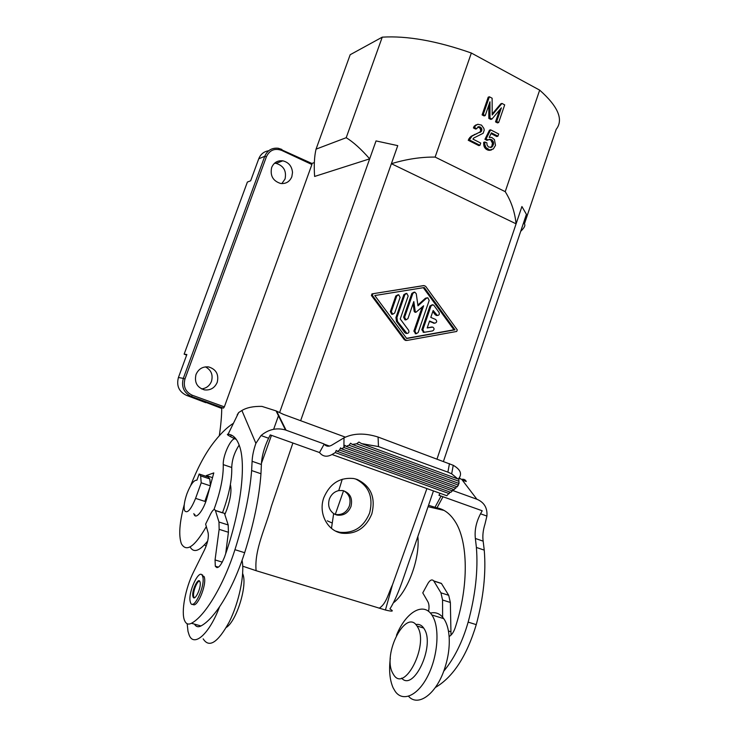 <?xml version="1.0" encoding="UTF-8"?>
<svg xmlns="http://www.w3.org/2000/svg" width="737" height="737" viewBox="0 0 737 737"><rect width="100%" height="100%" fill="white"/><g stroke="black" fill="none" stroke-linecap="round" stroke-linejoin="round"><path stroke-width="1.11" d="M485.232 115.552L483.251 114.521L489.368 96.768L492.132 98.233L492.196 114.99L501.961 103.429L504.698 104.875L498.654 122.535L496.683 121.513L501.381 107.814L491.957 119.053L489.985 118.021L489.967 101.798L485.232 115.552L484.08 115.93L482.099 114.898L483.251 114.521M186.654 355.096L184.139 354.147L247.383 182.057L250.654 180.795L258.742 158.787L264.74 156.327L183.31 378.394L184.978 378.947L266.416 156.714L264.74 156.327C267.374 150.339 271.861 147.64 278.208 148.248L281.856 149.418L281.672 150.403L311.898 164.517L224.352 406.87L223.477 408.095L221.754 407.672C221.699 415.852 220.879 425.203 219.304 435.733M184.139 354.147L186.857 354.534L178.428 377.501C176.281 385.783 178.953 391.725 186.433 395.336L191.436 396.506L223.477 408.095M488.585 139.615L492.03 139.938L489.709 139.275L488.06 140.002L486.079 138.989L490.621 129.823L498.691 133.977L497.936 136.198L491.441 132.853L489.175 137.432L491.726 137.432L494.453 139.615L495.494 145.364L493.339 148.957L489.746 149.998L485.941 147.547L484.845 144.636L484.817 142.001L486.871 142.794L487.056 144.977L488.456 146.995L491.597 147.289L493.606 144.13L493.422 141.955L492.03 139.938M489.884 139.772L491.045 139.431M473.799 137.966L472.933 139.109L480.717 143.061L479.953 145.29L469.358 139.919L472.104 136.05L481.537 131.158L481.878 129.5L481.261 127.879L479.75 126.828L478.12 126.782L476.756 128.708L474.554 127.575L475.448 125.668L477.816 124.267L481.51 125.115L483.877 128.431L484.209 130.182L483.14 133.296L473.799 137.966M477.797 127.022L480.119 128.229L480.699 130.624L479.962 132.08L481.104 131.73M480.386 131.508L481.537 131.158M221.754 408.445L205.89 402.365M205.78 402.669L186.433 395.336M316.053 149.141L346.206 137.699C353.309 142.038 361.13 149.095 369.67 158.851L314.616 176.447C313.851 165.53 314.33 156.428 316.053 149.141L350.176 54.722L382.254 37.154C407.137 35.625 436.838 40.913 471.348 53.027L539.668 90.126C558.231 106.616 563.731 119.698 556.177 129.362L524.412 223.91C525.61 225.319 524.376 227.779 520.727 231.298M505.223 191.657C511.22 201.247 514.85 211.97 516.084 223.827L391.384 163.706C406.437 159.137 421.011 156.926 435.125 157.082L505.223 191.657L539.668 90.126M516.084 223.827L521.916 206.526L526.411 214.329L443.453 461.38M490.87 140.27L492.427 143.153L491.828 146.23L492.998 145.908M492.436 144.461L493.606 144.13M484.817 142.001L483.665 142.333L483.979 146.147L485.628 148.81L486.779 148.496M484.789 147.861L485.941 147.547M343.599 490.731C349.237 493.965 351.171 499.023 349.402 505.923C346.712 512.289 342.226 515.154 335.943 514.518L334.69 514.196M332.267 523.058L327.292 520.829M477.889 126.957L478.875 126.644M479.962 132.08L470.971 136.4L468.225 140.251L478.81 145.613L479.953 145.29M468.225 140.251L469.358 139.919M488.613 139.588L489.709 139.275M490.621 129.823L489.469 130.173L484.928 139.321L486.908 140.334L488.06 140.002M491.828 146.23L490.51 147.547M491.063 147.142L492.224 146.82M369.67 158.851L376.036 140.924L397.759 145.631L300.632 420.707M242.74 566.2L256.108 570.687C254.118 549.719 265.854 527.296 271.382 506.291L292.893 443.001M376.036 140.924L279.673 412.379M278.66 415.235L273.639 429.284M271.474 435.337L261.432 463.361M485.628 148.81L488.585 150.311L491.625 149.906M491.072 133.609L496.766 136.529L497.936 136.198M477.816 124.267L474.306 126.036L473.421 127.934L475.614 129.067L476.756 128.708M488.815 105.161L488.824 118.399L490.796 119.422L491.957 119.053M489.368 96.768L488.207 97.183L482.099 114.898M501.961 103.429L500.782 103.834L492.187 114.005M499.622 109.914L495.522 121.881L497.475 122.895L498.654 122.535M435.125 157.082L471.348 53.027M492.427 143.153L493.587 142.821M492.261 142.287L493.422 141.955M479.336 132.54L480.478 132.19M433.457 490.916L412.877 551.027C405.553 570.198 399.555 593.451 389.928 608.955C394.175 611.415 392.674 611.774 385.433 610.015L256.108 570.687M474.167 134.613L475.31 134.272M475.752 134.116L476.885 133.766M468.686 138.915L469.819 138.574M469.626 137.552L470.759 137.211M314.349 162.564L311.862 163.439L311.898 164.517M470.971 136.4L472.104 136.05M483.693 144.959L484.845 144.636M483.601 143.872L484.753 143.54M292.515 172.467L291.824 176.769C289.659 181.744 285.938 183.983 280.659 183.476C272.948 180.998 269.945 175.673 271.658 167.511C273.832 162.545 277.545 160.316 282.796 160.823C288.646 162.287 291.889 166.166 292.515 172.467M274.514 163.245L276.108 163.374C283.736 165.807 286.702 171.039 285.026 179.054L281.82 183.596M480.699 130.624L481.841 130.274M488.585 150.311L489.746 149.998M487.526 150.035L488.677 149.722M346.206 137.699L382.254 37.154M478.599 127.197L479.75 126.828M391.384 163.706L397.759 145.631M472.435 135.562L473.569 135.221M495.522 121.881L496.683 121.513M268.692 150.744C263.947 151.481 260.631 154.162 258.742 158.787M484.928 139.321L486.079 138.989M491.699 141.218L492.86 140.887M196.014 374.488C198.566 368.832 202.832 366.326 208.792 366.962C216.208 369.384 219.018 374.507 217.222 382.337C214.688 388.003 210.413 390.518 204.407 389.882C197.009 387.459 194.218 382.328 196.014 374.488M473.421 127.934L474.554 127.575M473.725 127.05L474.868 126.681M484.347 147.114L485.499 146.801M483.979 146.147L485.13 145.825M474.306 126.036L475.448 125.668M475.568 125.106L476.71 124.746M480.119 128.229L481.261 127.879M479.4 127.602L480.542 127.243M205.42 366.869C211.197 369.992 213.214 374.801 211.482 381.315C209.603 385.856 206.277 388.381 201.505 388.896M336.09 514.785L337.435 515.135C343.746 515.771 348.26 512.906 350.978 506.531C352.839 498.313 350.139 492.989 342.862 490.566L338.744 490.593C334.266 491.671 331.134 494.527 329.347 499.142C327.643 505.25 329.08 510.068 333.658 513.597L336.09 514.785M335.63 531.091L339.637 532.252C353.622 533.625 363.608 527.25 369.578 513.127C373.595 497.125 368.905 485.729 355.51 478.93M357.15 479.446L353.788 478.543C339.95 477.115 329.973 483.472 323.838 497.613C318.108 512.97 327.219 530.852 341.747 533.192C355.787 534.574 365.801 528.171 371.798 513.984C375.852 497.613 370.969 486.098 357.15 479.446M423.287 285.643L371.973 293.879L371.411 295.482L404.346 339.729L405.866 340.42M521.916 206.526L437.023 458.985M426.916 488.567L392.434 584.938C388.519 592.668 386.51 603.796 379.168 608.237M406.723 338.513L374.783 295.537L424.282 287.531L454.996 329.817L406.723 338.513M372.94 293.823L372.378 295.436L405.359 339.766L406.999 340.439L456.719 331.447L457.253 329.89L425.636 286.306L424.024 285.597L371.973 293.879M423.314 287.688L453.918 329.798L406.584 338.32M397.989 294.782L395.778 296.016L390.361 311.622L391.734 314.257L392.351 314.257M406.069 293.427L403.858 294.653L395.926 317.555L396.488 321.424L404.871 332.728L406.437 333.428M422.126 307.126L413.881 331.106L415.705 333.723M413.089 303.662L414.203 311.465L415.235 312.276M414.065 292.156L411.854 293.39L403.618 317.232L404.972 319.858L405.553 319.858M427.156 297.831L425.433 298.245L417.861 305.044M432.831 311.475L435.263 314.81L436.894 315.491M429.422 321.406L434.222 323.184M432.149 327.071L427.257 327.744M432.26 304.768L429.957 305.993L421.822 329.697L423.646 332.304M391.347 311.604L392.729 314.248L394.682 313.013L400.099 297.398L398.708 294.745L396.773 295.97L391.347 311.604L390.361 311.622M396.921 317.555L397.483 321.433L406.953 333.437C408.795 333.207 409.348 332.147 408.62 330.268L400.237 318.955L408.169 296.034L406.787 293.39L404.871 294.607L396.921 317.555L395.926 317.555M404.631 317.232L405.986 319.858L407.93 318.624L413.816 301.553L415.235 311.456L415.954 312.267L423.618 305.781L414.903 331.134L416.239 333.741L418.174 332.507L429.192 300.429L427.838 297.803L426.474 298.199L417.98 305.846L416.258 293.759L414.793 292.119L412.877 293.335L404.631 317.232L403.618 317.232M422.863 329.715L431.007 305.966L432.895 304.75L433.964 305.45L438.994 312.359C439.703 314.22 439.169 315.261 437.382 315.491L433.172 310.48L430.795 317.398L435.641 319.471C437.271 321.295 436.977 322.53 434.738 323.193L429.56 321.019L427.184 327.956L432.674 327.081C434.544 328.352 434.535 329.623 432.656 330.904L424.19 332.313L422.863 329.715L421.822 329.697M453.918 329.798L454.996 329.817M224.831 514.573L227.024 509.074C230.635 498.415 231.75 490.252 230.386 484.605M206.185 546.016L204.462 544.873M199.156 474.002L200.648 475.881L209.796 478.939L208.258 477.042L199.156 474.002L196.908 480.22C193.923 479.898 190.607 484.393 186.949 493.698C184.324 501.335 183.531 506.982 184.572 510.612C187.189 513.91 190.855 509.829 195.581 498.369L201.201 482.809L210.423 485.858L204.84 501.381L195.581 498.369M209.796 478.939L210.423 485.858M200.648 475.881L201.201 482.809M486.531 149.537L487.691 149.215M480.561 128.984L481.703 128.625M489.718 150.366L490.879 150.053M488.824 118.399L489.985 118.021M480.727 129.85L481.878 129.5M222.51 512.731C229.014 495.061 232.091 479.99 231.75 467.507C231.989 459.768 234.458 452.288 239.166 445.084M207.677 541.022C199.515 551.23 193.656 553.192 190.082 546.928M187.17 623.732L187.999 631.36L189.133 634.999C193.859 647.657 209.363 634.032 219.571 606.763C229.299 592.189 237.655 574.169 244.656 552.704C253.832 523.611 259.267 497.291 260.962 473.744L261.386 464.503C261.773 456.231 264.178 447.47 268.6 438.248L270.258 434.904L319.526 452.536L324.151 444.153C326.196 446.53 328.757 446.843 331.843 445.12L344.004 437.824L343.893 447.506L341.609 448.851L340.549 447.875L339.564 450.058L337.297 451.394L336.247 450.418L335.271 452.592L332.018 454.508L446.825 495.715L450.086 492.095M440.035 493.274L438.948 495.292L482.201 510.769L480.533 513.8L486.908 516.066C487.553 507.959 484.209 502.348 476.885 499.235L452.785 490.52M441.067 496.047L434.987 507.305L436.986 507.867C443.95 509.156 449.874 513.532 454.784 520.985C468.17 540.663 469.202 585.814 455.116 627.952C453.633 632.226 451.634 635.091 449.119 636.528C449.837 647.731 448.032 659.302 443.711 671.25C435.116 695.102 417.649 706.875 408.547 696.281M480.533 513.8C476.157 522.183 474.435 530.41 475.365 538.471L476.397 547.453C478.212 570.235 475.457 595.128 468.152 622.12C462.449 642.001 454.305 658.381 443.711 671.25M460.542 478.893L459.354 477.714M345.294 437.115L283.588 414.443L276.062 410.896L261.957 406.4C253.482 406.188 246.784 407.552 241.893 410.5L238.677 412.554L237.139 414.986M261.386 464.503L252.109 461.298C252.321 455.954 253.574 449.975 255.886 443.361L261.036 435.549C268.489 429.339 276.642 427.478 285.495 429.984L323.93 443.886M462.228 480.017L466.263 481.491C465.388 479.695 463.868 478.976 461.703 479.326L476.885 499.235M417.842 536.656C420.182 557.743 408.215 590.89 394.028 602.359M451.007 635.119L450.362 602.47L448.704 595.303L441.389 583.391L438.607 582.617M475.365 538.471L483.159 541.161C482.422 535.956 483.021 530.299 484.955 524.191L486.908 516.066M483.159 541.161L484.246 550.134C486.162 572.889 483.509 597.725 476.259 624.635C466.696 656.216 453.043 677.183 435.291 687.529M434.987 507.305L428.575 505.296M428.096 506.697L443.987 510.391M456.673 486.595L454.139 489.644L341.609 448.851M453.366 489.359L450.851 492.371L337.297 451.394M252.109 461.298L251.621 470.547C249.751 494.122 244.196 520.506 234.937 549.682C223.652 585.178 204.904 616.381 191.408 623.281C188.313 624.884 186.046 623.99 184.6 620.591C180.851 612.161 185.466 587.933 193.619 571.866L204.637 549.618C207.714 542.791 208.875 537.19 208.12 532.814L205.623 524.127L210.773 513.671C212.864 509.774 214.393 508.696 215.379 510.428L218.981 522.026L219.147 529.332L215.057 559.936L215.305 566.191C217.608 569.388 220.658 566.394 224.444 557.236C240.879 511.432 246.462 464.365 239.35 445.609C236.78 438.478 233.03 434.683 228.111 434.204L238.677 412.554M219.571 606.763C212.947 616.445 206.756 622.839 200.989 625.953C198.17 627.39 196.005 626.791 194.485 624.138M192.753 604.165C196.641 609.213 206.95 585.16 204.315 577.163L201.874 574.952M202.739 576.693L202.528 576.039C199.626 567.278 187.64 592.465 190.257 601.77L190.533 602.663C193.407 611.498 205.586 585.657 202.739 576.693M200.049 582.092L199.92 581.686C198.271 576.675 191.399 591.148 192.919 596.417L193.066 596.906C194.715 601.945 201.652 587.26 200.049 582.092M199.506 581.023C196.807 581.106 192.523 592.64 193.702 596.648L194.273 597.781M202.325 575.579L202.629 574.943M222.473 512.841L215.425 510.575M225.688 553.69L228.424 532.271L228.194 524.965L224.481 513.496M231.75 467.507L223.265 464.614C222.694 456.452 230.091 439.538 234.587 438.745L230.534 436.636C227.42 434.987 226.609 434.176 228.111 434.204M190.57 485.784C197.101 468.981 204.324 455.19 212.256 444.411C219.58 434.6 226.646 427.561 233.436 423.287M223.265 464.614C223.495 477.023 220.381 492.04 213.905 509.672M206.323 526.559C194.688 546.826 186.369 552.547 181.366 543.713C178.511 535.458 179.478 522.413 184.259 504.578M193.859 513.578L194.126 514.435C195.987 520.064 203.937 509.755 207.152 497.309L209.796 487.608M210.469 485.149L213.794 472.905L206.323 475.577L212.505 477.65M319.526 452.536C322.778 456.636 326.942 457.29 332.018 454.508M458.561 478.672C462.385 474.048 460.607 469.589 453.237 465.296L378.072 437.041C364.898 432.877 353.539 433.135 344.004 437.824M447.884 472.159L378.468 446.576L361.572 443.6L457.917 478.986L451.68 473.827L447.884 472.159L449.459 463.619M344.225 446.76L344.898 445.323L346.095 446.346L349.071 445.231L350.563 443.213L352.295 444.42L459.013 483.444L458.819 478.774L457.917 478.986M346.095 446.346L457.327 486.835L458.939 483.417M458.93 481.289L356.644 443.794L358.901 442.043L361.572 443.6M352.295 444.42L356.644 443.794M458.469 485.149L349.071 445.231M343.893 447.506L455.881 488.198M339.564 450.058L452.573 490.934M335.271 452.592L449.303 493.652M430.408 613.11C435.116 611.94 439.178 613.276 442.615 617.118L442.559 600.001L440.947 592.824L433.743 580.922C432.048 579.07 430.113 579.899 427.948 583.409L422.771 592.88L427.902 601.77C429.127 604.091 429.349 607.288 428.556 611.369M442.615 618.297L442.615 617.118L444.641 619.974C447.092 624.184 448.584 629.702 449.119 636.528M396.478 635.285C405.645 612.373 423.213 601.521 431.854 614.971L432.674 616.289C439.86 628.412 437.889 655.976 427.921 675.718C418.045 695.599 402.982 702.343 395.299 691.527L393.143 687.861C389.744 680.14 388.804 670.246 390.324 658.187M415.806 624.543C418.957 623.898 421.601 625.077 423.711 628.062L424.392 629.168C435.134 645.981 413.558 692.071 401.591 678.114M392.535 672.844C382.346 653.765 405.986 608.163 417.022 626.035L417.686 627.141C428.842 645.059 404.705 692.835 393.733 674.899L392.535 672.844M203.191 638.859C209.115 648.302 217.784 642.701 229.207 622.037C239.157 602.193 244.877 574.141 242.077 560.341M226.581 551.046L226.139 550.143M217.516 566.864L217.047 567.674M226.296 627.454C236.54 621.098 247.485 585.795 242.924 574.298L242.666 573.57M178.428 377.501L183.31 378.394C181.136 386.814 183.845 392.849 191.436 396.506L192.293 395.253L224.352 406.87M335.261 514.472L343.562 490.722M195.019 514.721L194.752 515.439M184.978 378.947C183.025 386.52 185.457 391.955 192.293 395.253M278.208 148.248L312.055 163.54M281.672 150.403C274.735 147.962 269.65 150.072 266.416 156.714M395.778 296.016L396.773 295.97M404.871 332.728L405.884 332.746M396.488 321.424L397.483 321.433M403.858 294.653L404.871 294.607M425.433 298.245L426.474 298.199M411.854 293.39L412.877 293.335M414.203 311.465L415.235 311.456M413.881 331.106L414.903 331.134M429.957 305.993L431.007 305.966M431.062 327.071L432.112 327.081M433.347 323.082L434.406 323.092M435.263 314.81L436.313 314.8M422.983 285.661L424.024 285.597M404.346 339.729L405.359 339.766M371.411 295.482L372.378 295.436M443.001 496.738L436.986 507.867M458.902 478.295L461.703 479.326M286.057 430.178L276.697 411.292M324.151 444.153L329.494 446.088M448.437 631.001L450.602 631.664M244.656 552.704L234.937 549.682M200.989 625.953L191.408 623.281M255.886 443.361L241.893 410.5M228.194 524.965L218.981 522.026M228.424 532.271L219.147 529.332M222.316 562.138L215.057 559.936M236.227 439.326L234.587 438.745M233.988 438.036L234.403 437.188M268.6 438.248L261.036 435.549M260.962 473.744L251.621 470.547M378.072 437.041L378.468 446.576M476.397 547.453L484.246 550.134M468.152 622.12L476.259 624.635M440.947 592.824L448.704 595.303M433.835 581.069L441.491 583.547M442.559 600.001L450.362 602.47M282.796 160.823L276.108 163.374M208.792 366.962L207.788 366.823M335.943 514.518L337.435 515.135M338.744 490.593L342.263 479.225M391.734 314.257L392.729 314.248M405.949 333.41L406.953 333.437M404.972 319.858L405.986 319.858M414.931 312.276L415.954 312.267M415.217 333.714L416.239 333.741M423.158 332.295L424.19 332.313M433.688 323.184L434.738 323.193M436.322 315.5L437.382 315.491M405.414 340.402L406.428 340.439M392.434 584.938L385.433 610.015M204.103 576.5L202.528 576.039M224.426 513.348L215.379 510.428M218.447 567.14L215.305 566.191M230.534 436.636L231.307 435.06M285.495 429.984L276.062 410.896M234.799 437.585L234.477 438.239M453.237 465.296L451.68 473.827M433.743 580.922L441.389 583.391M417.022 626.035L423.711 628.062M431.854 614.971L443.803 618.656M193.859 597.127L193.066 596.906M339.637 532.252L341.747 533.192M333.658 513.597L331.475 528.374"/></g></svg>
